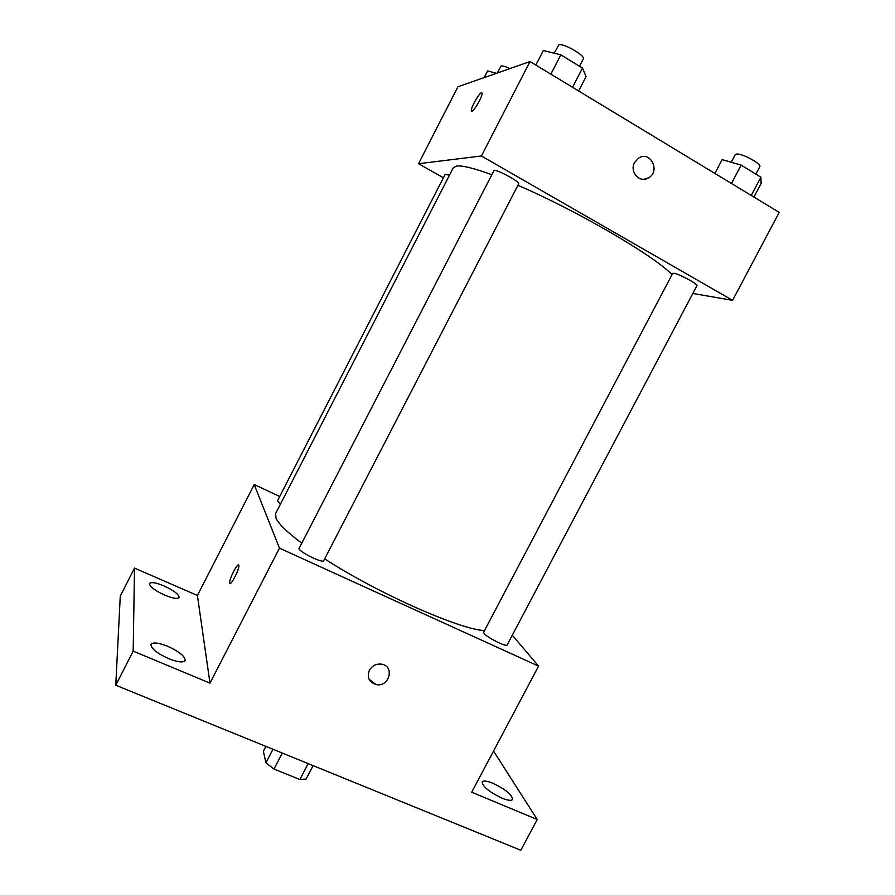 <?xml version="1.0" encoding="UTF-8"?>
<svg xmlns="http://www.w3.org/2000/svg" width="895" height="895" viewBox="0 0 895 895"><rect width="100%" height="100%" fill="white"/><g stroke="black" fill="none" stroke-linecap="round" stroke-linejoin="round"><path stroke-width="1.34" d="M308.182 763.625L299.892 779.511L306.124 779.03L313.116 765.639M299.892 779.511L273.971 769.073L265.927 762.808L263.365 751.274L265.893 746.396M282.283 753.075L273.971 769.073M272.964 749.272L265.927 762.808M493.537 751.062L537.235 819.518L520.812 850.25L115.768 685.234L120.277 596.07L134.507 568.079L197.403 595.488L209.978 683.131L133.187 651.124L115.768 685.234M537.235 819.518L471.71 792.209L538.577 666.126L279.464 548.154L209.978 683.131M369.4 670.243C372.175 665.656 376.18 663.62 381.427 664.146C395.243 665.969 389.202 687.875 375.844 684.496C368.964 682.024 366.816 677.269 369.4 670.243M168.506 658.597C156.614 653.081 150.774 648.304 151.009 644.288C153.067 642.039 158.65 642.711 167.757 646.324C179.515 651.784 185.299 656.538 185.12 660.588C183.173 662.837 177.635 662.177 168.506 658.597M164.635 595.108C154.533 590.353 149.487 586.471 149.521 583.462C151.188 581.806 156.032 582.634 164.076 585.956C174.066 590.655 179.078 594.526 179.089 597.558C177.501 599.214 172.69 598.397 164.635 595.108M133.187 651.124L134.507 568.079M279.464 548.154L254.214 484.564L197.403 595.488M254.214 484.564L279.721 496.479M501.882 798.094C489.162 791.918 482.573 786.537 482.136 781.939C483.334 780.395 486.936 780.843 492.966 783.293C505.53 789.368 512.074 794.738 512.6 799.403C511.459 800.935 507.879 800.499 501.882 798.094M491.523 174.626C474.16 168.294 462.603 165.418 456.853 165.978L453.351 167.656L275.66 513.461L275.94 517.97C278.379 523.676 286.903 532.022 301.514 542.996M324.661 558.872C377.712 593.262 459.113 629.319 484.486 630.617M512.287 635.204L538.577 666.126M298.93 548.724C300.082 552.45 323.129 563.593 323.71 560.706L518.686 183.822C520.454 182.188 497.62 169.614 494.129 170.307L298.93 548.724M484.061 633.369C486.947 637.52 506.671 647.398 507.141 644.937L696.948 285.662C698.514 284.308 678.734 273.702 673.801 273.255L672.671 273.422L483.647 632.217L484.061 633.369M280.527 503.986L277.461 500.876L445.229 174.245L449.447 175.241M238.797 565.371L238.831 565.584C239.558 569.388 229.903 587.635 229.646 582.947C228.952 579.278 238.115 561.635 238.797 565.371M381.427 664.146C395.232 665.969 389.202 687.875 375.844 684.496L369.098 679.249M517.925 185.31C576.973 210.594 655.174 256.384 672 274.698M692.819 293.459L732.58 300.34L481.398 155.987L418.524 163.718L443.428 177.758M481.398 155.987L530.019 61.554L779.232 212.383L732.58 300.34M634.577 162.498L638.605 158.113C650.352 150.203 660.834 171.281 648.517 177.87C639.847 183.576 629.151 171.862 634.577 162.498M530.019 61.554L457.916 86.781L418.524 163.718M481.42 92.733L482.047 93.304C482.618 97.13 471.307 115.41 471.296 110.723C470.781 107.792 479.038 93.102 481.42 92.733M471.542 111.282L471.307 110.734C470.792 107.792 479.049 93.102 481.432 92.733L481.812 92.744M638.594 158.113C650.352 150.203 660.823 171.281 648.506 177.87L643.874 179.268M496.401 73.312L487.63 70.929L484.206 77.574M497.217 73.032L501.055 66.04C502.542 65.659 505.507 66.51 509.949 68.568M578.629 90.966L586.068 76.612L582.5 68.076L560.829 54.83L543.343 50.545L535.859 65.078M582.5 68.076L572.554 87.296M560.829 54.83L550.85 74.162M554.162 53.197L558.816 44.918C563.1 42.714 585.856 55.781 583.294 58.947L579.512 66.252M753.926 197.068L761.142 183.408L760.895 177.199L741.149 165.116L722.153 159.623L714.881 173.44M760.895 177.199L751.252 195.446M741.149 165.116L731.472 183.475M731.237 162.252L735.231 154.656L736.607 154.052C742.235 153.235 762.025 164.087 759.777 166.738L755.872 174.122M230.574 583.361L229.646 582.947"/></g></svg>

